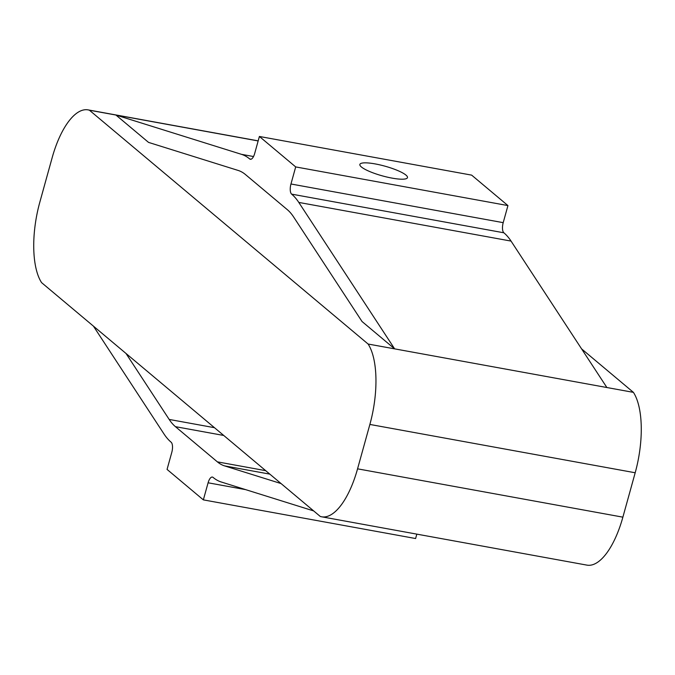 <?xml version="1.0" encoding="UTF-8"?>
<svg xmlns="http://www.w3.org/2000/svg" width="675" height="675" viewBox="0 0 675 675"><rect width="100%" height="100%" fill="white"/><g stroke="black" fill="none" stroke-linecap="round" stroke-linejoin="round"><path stroke-width="1.01" d="M281.087 483.578L224.53 465.877A112.919 45.031 -79.7 0 1 217.375 461.86L175.432 426.668A112.919 45.031 100.3 0 1 169.18 419.437L126.006 353.464M313.681 510.924L221.265 482.001A129.389 51.595 100.3 0 1 213.064 477.394A8.235 3.282 -79.7 0 0 212.389 477.065A8.235 3.282 -79.7 0 0 208.094 482.794L203.352 499.871L415.606 538.532L416.821 534.136M93.412 326.118L163.957 433.915A129.389 51.595 -79.7 0 0 171.129 442.209A8.235 3.282 100.3 0 1 171.796 452.343L167.062 469.42L203.352 499.871M89.404 110.211A68.892 27.473 -79.7 0 0 88.088 109.882A68.892 27.473 -79.7 0 0 52.118 157.84L39.808 202.238A68.892 27.473 -79.7 0 0 41.588 282.639L320.288 516.468A68.892 27.473 -79.7 0 0 321.604 516.788A68.892 27.473 -79.7 0 0 357.564 468.83L369.875 424.44A68.892 27.473 -79.7 0 0 368.103 344.031L89.404 110.211L115.94 115.037L241.49 154.339A129.389 51.595 100.3 0 1 249.683 158.946A8.235 3.282 -79.7 0 0 250.366 159.275A8.235 3.282 -79.7 0 0 254.661 153.537L259.394 136.468L295.692 166.919L507.938 205.58L471.648 175.129L259.394 136.468M258.154 140.948L115.94 115.037L148.534 142.391L238.224 170.463A112.919 45.031 -79.7 0 1 245.371 174.479L287.314 209.663A112.919 45.031 100.3 0 1 293.574 216.903L362.036 321.519L394.639 348.865L298.797 202.424A129.389 51.595 -79.7 0 0 291.625 194.13A8.235 3.282 100.3 0 1 290.959 183.988L295.692 166.919M368.103 344.031L606.884 387.526L511.042 241.085A129.389 51.595 -79.7 0 0 503.871 232.791A8.235 3.282 100.3 0 1 503.204 222.657L507.938 205.58M405.953 175.087A24.705 5.02 15.5 0 0 380.025 164.919A24.705 5.02 15.5 0 0 359.868 164.422A24.705 5.02 15.5 0 0 382.328 175.863A24.705 5.02 15.5 0 0 407.472 177.626A24.705 5.02 15.5 0 0 405.953 175.087M321.604 516.788L586.913 565.118A68.892 27.473 -79.7 0 0 622.882 517.16L635.192 472.762A68.892 27.473 -79.7 0 0 633.412 392.361L581.588 348.882M606.884 387.526L633.412 392.361M169.18 419.437L214.464 427.688M224.53 465.877L269.814 474.12M175.432 426.668L223.746 435.468M217.375 461.86L265.688 470.661M241.49 154.339L253.522 156.532M249.683 158.946L251.117 159.199M357.564 468.83L622.882 517.16M369.875 424.44L635.192 472.762M208.094 482.794L245.708 489.645M298.797 202.424L511.042 241.085M291.625 194.13L503.871 232.791M290.959 183.988L503.204 222.657M88.088 109.882L258.179 140.864"/></g></svg>
